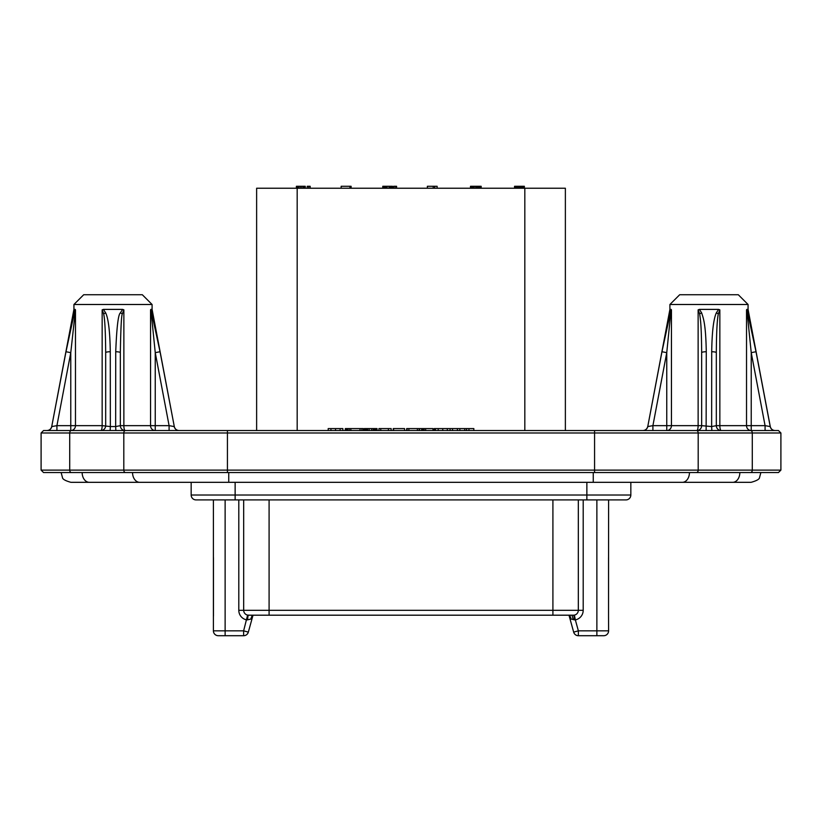 <?xml version="1.0" encoding="UTF-8"?>
<svg xmlns="http://www.w3.org/2000/svg" width="822" height="822" viewBox="0 0 822 822"><rect width="100%" height="100%" fill="white"/><g stroke="black" fill="none" stroke-linecap="round" stroke-linejoin="round"><path stroke-width="1.23" d="M93.472 430.543L71.442 430.543A2.445 1.726 90 0 0 69.716 432.978L41.1 432.978L43.545 430.543L769.885 430.543M125.53 430.543A2.445 1.726 90 0 0 123.803 432.978L123.803 470.112L69.716 470.112L69.716 432.978L227.427 432.978L227.427 430.543L179.093 430.543C176.545 430.358 174.942 429.033 174.295 426.567L160.033 351.734L150.888 309.391L152.091 309.391L152.091 304.5L73.929 304.5L73.929 309.391L75.131 309.391L65.986 351.734L56.595 401.157M73.929 309.391L51.724 426.567L65.986 351.734L70.774 352.648L75.47 309.853L75.47 425.652A4.881 4.696 90 0 1 70.774 430.543L155.245 430.543A4.881 4.696 90 0 1 150.549 425.652L169.096 425.652L174.243 426.567A4.881 4.881 90 0 0 179.032 430.543L179.062 430.543M594.573 430.543L594.573 432.978L752.284 432.978A2.445 1.726 90 0 0 750.558 430.543L778.455 430.543L780.9 432.978L780.9 470.112L123.803 470.112A2.445 1.726 -90 0 0 125.53 472.547L43.545 472.547L41.1 470.112L69.716 470.112A2.445 1.726 -90 0 0 71.442 472.547M51.776 430.543L53.872 430.543M53.862 430.543L56.924 430.543L56.924 425.652L51.776 426.567A4.881 4.881 90 0 1 46.988 430.543L48.621 430.543M48.755 430.543L52.115 430.543M174.243 430.543L177.388 430.543M174.788 430.543L172.158 430.543M669.909 304.5L748.071 304.5L738.3 294.738L679.681 294.738L669.909 304.5L669.909 309.391L647.757 426.567A4.881 4.881 90 0 1 642.968 430.543L647.253 430.543M669.909 309.391L671.112 309.391L661.967 351.734L647.757 426.567L652.904 425.652L652.904 430.543L644.612 430.543M698.135 309.853L699.666 313.829C700.323 318.936 701.443 323.693 701.659 352.648A4.881 0.914 0 0 1 706.273 351.734C705.749 322.779 703.19 318.022 701.659 312.915L699.388 309.391L698.135 309.853L698.135 425.652A4.881 1.356 90 0 1 696.779 430.543L751.226 430.543L751.226 425.652L765.077 425.652L770.224 426.567L769.875 424.717M770.224 430.543L773.379 430.543M773.245 430.543L775.012 430.543A4.881 4.881 90 0 1 770.224 426.567L770.276 426.567C770.933 429.033 772.526 430.358 775.074 430.543M770.697 430.543L765.077 430.481M780.9 470.112L778.455 472.547L125.53 472.547M708.996 472.547L730.974 472.547M682.322 482.319L732.721 482.319A9.772 7.121 90 0 0 739.841 472.547L689.453 472.547A9.772 7.121 90 0 1 682.322 482.319L593.258 482.319L593.258 472.547M89.279 482.319L139.678 482.319A9.772 7.121 90 0 1 132.548 472.547L82.159 472.547A9.772 7.121 90 0 0 89.279 482.319L70.898 482.319C65.287 480.767 62.472 479.144 62.441 477.448L61.126 472.547M751.041 482.319L751.103 482.319C756.713 480.767 759.528 479.144 759.559 477.448L760.874 472.547M191.166 482.319L191.166 495.019A4.881 4.881 0 0 0 196.057 499.91A4.881 4.881 0 0 1 191.166 495.019L235.133 495.019L235.133 482.319M630.834 482.319L630.834 495.019L235.133 495.019L235.133 499.91L196.057 499.91A4.881 4.881 0 0 1 191.166 495.019A4.881 4.881 0 0 0 196.057 499.91M630.834 495.019A4.881 4.881 0 0 1 625.943 499.91A4.881 4.881 0 0 0 630.834 495.019A4.881 4.881 0 0 1 625.943 499.91L235.133 499.91M213.401 630.834L225.125 630.834L225.125 499.91L213.401 499.91L213.401 630.834A4.881 4.881 0 0 0 218.282 635.714L243.631 635.714A4.881 4.881 0 0 0 248.336 632.128L253.012 615.195M568.988 615.195L573.664 632.128A4.881 4.881 0 0 0 578.369 635.714L578.369 630.834L596.875 630.834L596.875 499.91L608.599 499.91L608.537 616.171L608.537 557.552M583.199 499.91L583.199 610.314A9.772 9.772 0 0 1 575.349 619.891L574.393 615.103L573.427 615.195A4.881 0.914 -90 0 1 574.352 619.829L571.218 619.079L569.667 615.195L573.427 615.195L571.444 615.195M574.044 633.104L573.52 631.604L573.664 632.128L578.369 630.834L575.349 619.891L574.352 619.829M238.801 499.91L238.801 610.314A9.772 9.772 0 0 0 246.651 619.891L247.648 619.829A4.881 0.914 90 0 1 248.573 615.195L573.427 615.195A4.881 4.881 0 0 0 578.318 610.314L578.318 499.91M223.409 635.714L225.125 635.714L225.125 630.834L243.631 630.834L247.607 615.103L250.566 615.195M255.406 615.195L252.333 615.195L250.782 619.079L247.648 619.829M280.446 615.195L276.932 615.195M578.369 635.714A4.881 4.881 0 0 1 575.39 634.707L574.742 634.101A4.881 4.881 0 0 1 573.664 632.128A4.881 4.881 0 0 0 578.369 635.714L603.718 635.714A4.881 4.881 0 0 0 608.599 630.834L608.537 616.171M213.463 557.552L213.463 616.171M248.336 632.128L248.48 631.604L248.336 632.128L243.631 630.834L243.631 635.714M252.015 615.791L251.768 616.449M251.491 617.178L251.152 618.093M238.801 610.314L243.682 610.314L243.682 499.91M244.483 635.642L245.244 635.437M577.517 635.642L576.756 635.437M248.1 632.786L247.751 633.454M247.258 634.101L246.61 634.697M245.788 635.211L244.792 635.57M573.9 632.786L574.249 633.454M576.212 635.211L577.208 635.57M269.092 615.195L269.092 610.314L243.682 610.314A4.881 4.881 0 0 0 248.573 615.195L252.333 615.195M256.628 430.543L256.628 188.238L565.372 188.238L565.372 430.543M303.113 188.238L303.113 186.286L305.26 186.286L305.26 188.238M301.643 188.238L301.643 186.286L303.113 186.286M300.174 188.238L300.174 186.286L301.643 186.286M341.151 188.238L341.151 186.286L351.107 186.286L351.107 188.238M383.668 188.238L383.668 186.286L392.464 186.286L392.464 188.238M427.358 188.238L427.358 186.286L437.129 186.286L437.129 188.238M470.492 188.238L470.492 186.286L481.168 186.286L481.168 188.238M514.551 188.238L514.551 186.286L524.364 186.286L524.364 188.238M349.946 188.238L349.946 186.286M391.734 188.238L391.734 186.286M392.217 188.238L392.217 186.286M390.995 188.238L390.995 186.286M390.018 188.238L390.018 186.286M389.042 188.238L389.042 186.286M387.09 188.238L387.09 186.286M386.114 188.238L386.114 186.286M385.138 188.238L385.138 186.286M384.408 188.238L384.408 186.286M383.915 188.238L383.915 186.286M434.684 188.238L434.684 186.286M433.215 188.238L433.215 186.286M479.288 188.238L479.288 186.286M478.805 188.238L478.805 186.286M478.065 188.238L478.065 186.286M476.842 188.238L476.842 186.286M475.63 188.238L475.63 186.286M474.16 188.238L474.16 186.286M472.938 188.238L472.938 186.286M471.715 188.238L471.715 186.286M470.985 188.238L470.985 186.286M523.347 188.238L523.347 186.286M522.854 188.238L522.854 186.286M522.124 188.238L522.124 186.286M520.901 188.238L520.901 186.286M519.679 188.238L519.679 186.286M518.466 188.238L518.466 186.286M517.244 188.238L517.244 186.286M516.021 188.238L516.021 186.286M515.291 188.238L515.291 186.286M514.798 188.238L514.798 186.286M393.615 188.238L393.615 186.286L396.574 186.286L396.574 188.238M382.775 188.238L382.775 186.286L383.668 186.286M307.223 188.238L307.223 186.286L310.182 186.286L310.182 188.238M296.393 188.238L296.393 186.286L300.174 186.286M480.921 188.238L480.921 186.286M480.428 188.238L480.428 186.286M479.688 188.238L479.688 186.286M395.094 188.238L395.094 186.286M383.268 188.238L383.268 186.286M383.021 188.238L383.021 186.286M308.702 188.238L308.702 186.286M305.013 188.238L305.013 186.286M304.767 188.238L304.767 186.286M303.78 188.238L303.78 186.286M300.081 188.238L300.081 186.286M298.602 188.238L298.602 186.286M297.615 188.238L297.615 186.286M296.639 188.238L296.639 186.286M73.888 313.11L74.114 312.278M72.716 317.96L73.107 316.275M110.292 351.734C109.953 331.626 108.422 318.689 105.678 312.915L103.408 309.391L102.154 309.853L103.685 313.829C104.877 319.604 105.545 332.54 105.678 352.648A4.881 0.914 0 0 1 110.292 351.734L110.354 426.567L115.655 426.567L115.727 351.734A4.881 0.914 -0 0 1 120.341 352.648C120.762 328.297 121.42 315.35 122.334 313.829L123.865 309.853L122.612 309.391L120.341 312.915C118.245 314.446 116.703 327.382 115.727 351.734M103.408 309.391L122.612 309.391M159.427 348.549L159.745 350.223M56.882 425.662L55.619 425.888M150.888 309.391L155.245 352.648L160.033 351.734M105.678 352.648L105.678 425.652A4.881 4.881 90 0 1 100.798 430.543L100.777 430.543A4.881 1.356 90 0 0 102.154 425.652L110.354 426.567L110.148 430.543M70.774 430.543L70.774 425.652L102.154 425.652L102.154 309.853M115.871 430.543L115.655 426.567L120.341 425.652L120.341 352.648M123.865 309.853L123.865 425.652A4.881 1.356 90 0 0 125.221 430.543A4.881 4.881 0 0 1 120.341 425.652L150.549 425.652L150.549 309.853M155.245 430.543L155.245 352.648L169.096 425.652L169.096 430.481M152.091 304.5L142.319 294.738L83.7 294.738L73.929 304.5M746.869 309.391L751.226 352.648L756.014 351.734L746.869 309.391L748.071 309.391L748.071 304.5M765.077 430.543L765.077 425.652L751.226 352.648L751.226 425.652L746.53 425.652A4.881 4.696 90 0 0 751.226 430.543M699.388 309.391L718.592 309.391L716.322 312.915C713.547 319.018 712.006 331.954 711.708 351.734A4.881 0.914 -0 0 1 716.322 352.648C716.445 332.859 717.113 319.922 718.315 313.829L719.846 309.853L718.592 309.391M661.967 351.734L666.755 352.648L671.112 309.391M671.451 309.853L671.451 425.652L652.904 425.652L666.755 352.648L666.755 430.543A4.881 4.696 90 0 0 671.451 425.652L701.659 425.652L711.647 426.567L711.708 351.734M652.863 425.662L651.61 425.888M663.498 343.709L665.584 332.992M706.273 351.734L706.129 430.543M752.808 335.037L753.147 336.815M753.425 338.222L753.815 340.226M747.65 311.466L747.948 312.524M756.014 351.734L770.224 426.567M696.779 430.543A4.881 4.881 90 0 0 701.659 425.652L701.659 352.648M711.852 430.543L711.647 426.567L716.322 425.652L716.322 352.648M719.846 309.853L719.846 425.652A4.881 1.356 90 0 0 721.202 430.543L721.223 430.543A4.881 4.881 0 0 1 716.322 425.652L746.53 425.652L746.53 309.853M457.412 430.543L457.412 428.591L473.842 428.591L473.842 430.543M459.847 430.543L459.847 428.591M452.521 430.543L452.521 428.591L457.412 428.591M464.738 430.543L464.738 428.591M434.15 430.543L434.15 428.591L452.521 428.591M419.497 430.543L419.497 428.591L432.978 428.591L432.978 430.543M406.674 430.543L406.674 428.591L419.241 428.591L419.241 430.543M393.235 430.543L393.235 428.591L404.588 428.591L404.588 430.543M378.942 430.543L378.942 428.591L391.159 428.591L391.159 430.543M364.29 430.543L364.29 428.591L377.051 428.591L377.051 430.543M345.302 430.543L345.302 428.591L363.314 428.591L363.314 430.543M328.204 430.543L328.204 428.591L342.856 428.591L342.856 430.543M450.076 430.543L450.076 428.591M447.332 430.543L447.332 428.591M442.75 430.543L442.75 428.591M438.177 430.543L438.177 428.591M435.424 430.543L435.424 428.591M421.686 430.543L421.686 428.591M421.994 430.543L421.994 428.591M425.652 430.543L425.652 428.591M424.131 430.543L424.131 428.591M422.909 430.543L422.909 428.591M417.412 430.543L417.412 428.591M408.863 430.543L408.863 428.591M407.034 430.543L407.034 428.591M393.594 430.543L393.594 428.591M388.405 430.543L388.405 428.591M380.771 430.543L380.771 428.591M371.616 430.543L371.616 428.591M373.137 430.543L373.137 428.591M369.17 430.543L369.17 428.591M367.65 430.543L367.65 428.591M366.427 430.543L366.427 428.591M365.204 430.543L365.204 428.591M364.588 430.543L364.588 428.591M376.497 430.543L376.497 428.591M376.199 430.543L376.199 428.591M375.582 430.543L375.582 428.591M374.359 430.543L374.359 428.591M361.844 430.543L361.844 428.591M360.015 430.543L360.015 428.591M350.85 430.543L350.85 428.591M466.516 430.543L466.516 428.591M468.951 430.543L468.951 428.591M435.372 430.543L435.372 428.591M434.756 430.543L434.756 428.591M434.458 430.543L434.458 428.591M393.543 430.543L393.543 428.591M345.61 430.543L345.61 428.591M349.268 430.543L349.268 428.591M347.747 430.543L347.747 428.591M346.524 430.543L346.524 428.591M340.113 430.543L340.113 428.591M335.53 430.543L335.53 428.591M330.947 430.543L330.947 428.591M696.47 430.543A2.445 1.726 90 0 1 698.197 432.978L698.197 470.112A2.445 1.726 -90 0 1 696.47 472.547M750.558 472.547A2.445 1.726 -90 0 0 752.284 470.112L752.284 432.978L780.9 432.978M227.427 472.547L227.427 432.978L594.573 432.978L594.573 472.547M228.742 472.547L228.742 482.319L139.678 482.319M586.867 482.319L586.867 499.91M269.092 499.91L269.092 610.314L583.199 610.314M578.318 610.314A4.881 4.881 0 0 1 573.427 615.195M572.03 615.195L573.232 619.562M608.599 630.834L596.875 630.834L596.875 635.714M552.908 615.195L552.908 499.91M297.174 430.543L297.174 188.238M524.826 430.543L524.826 188.238M56.924 425.652L70.774 352.648L70.774 425.652L56.924 425.652M74.72 313.829A4.881 1.582 -165.5 0 1 73.939 312.915M103.685 313.829A4.881 1.161 -19.5 0 1 105.678 312.915M122.334 313.829A4.881 1.161 -160.5 0 0 120.341 312.915M151.299 313.829A4.881 1.582 -14.5 0 0 152.08 312.915M670.701 313.829A4.881 1.582 -165.5 0 1 669.92 312.915M699.666 313.829A4.881 1.161 -19.5 0 1 701.659 312.915M718.315 313.829A4.881 1.161 -160.5 0 0 716.322 312.915M747.28 313.829A4.881 1.582 -14.5 0 0 748.061 312.915M41.1 432.978L41.1 470.112M113.004 482.319L155.019 482.319M228.742 482.319L593.258 482.319M732.721 482.319L751.103 482.319M152.091 309.391L174.295 426.567M51.724 426.567C51.067 429.033 49.474 430.358 46.926 430.543M53.132 430.543L53.656 430.543M647.705 426.567C647.058 429.033 645.455 430.358 642.907 430.543M649.113 430.543L649.637 430.543M748.071 309.391L770.276 426.567"/></g></svg>
